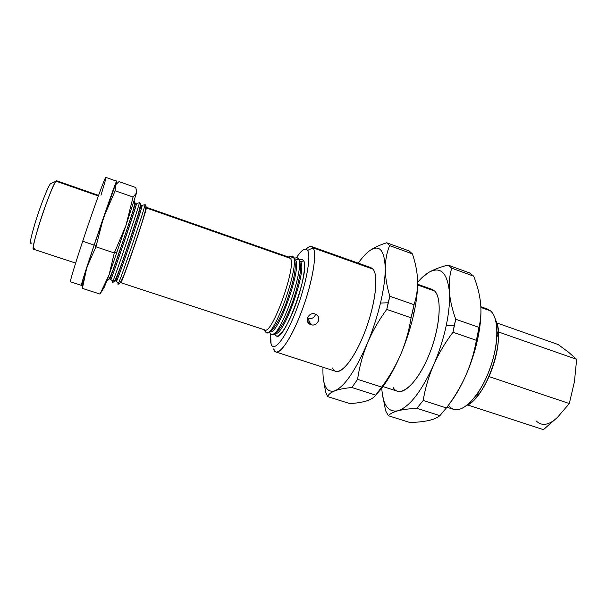 <?xml version="1.0" encoding="UTF-8"?>
<svg xmlns="http://www.w3.org/2000/svg" width="607" height="607" viewBox="0 0 607 607"><rect width="100%" height="100%" fill="white"/><g stroke="black" fill="none" stroke-linecap="round" stroke-linejoin="round"><path stroke-width="0.91" d="M299.858 260.843L299.069 259.212C300.776 264.622 300.958 270.214 299.608 275.98C297.923 285.207 295.116 295.101 291.193 305.655C283.742 324.957 277.141 334.533 271.382 334.396C279.22 340.026 305.374 267.338 298.454 258.878L297.339 257.823L298.454 258.878C305.374 267.338 279.22 340.026 271.382 334.396L269.425 332.211M120.899 282.725L264.872 329.942C271.959 335.14 296.641 266.405 290.48 258.4L293.325 257.08L292.248 256.04L293.325 257.08C299.995 265.456 273.848 338.274 266.253 332.712L263.484 329.487L266.253 332.712C273.848 338.274 299.995 265.456 293.325 257.08L290.48 258.4L146.408 207.966L145.688 208.983L146.401 207.973L145.855 205.636L146.401 207.973L290.48 258.4C296.694 266.526 271.61 335.937 264.743 329.897M139.443 202.427L140.3 203.694C140.816 208.656 132.531 231.745 125.194 253.605C120.937 266.094 117.606 274.872 115.193 279.941C114.253 281.633 113.304 282.43 112.348 282.346C112.12 285.518 138.199 208.975 139.344 203.087L139.443 202.427L139.344 203.087L140.3 203.694L140.839 206.023L140.065 207.078L140.839 206.031L140.3 203.694L139.344 203.087C138.199 208.975 112.12 285.518 112.348 282.346L112.652 280.897L111.422 279.986M115.565 279.546L114.844 280.54L115.565 279.546C114.07 285.146 118.775 272.672 125.884 251.996L140.839 206.023C139.822 211.752 115.224 283.894 115.315 280.904L116.43 281.269C116.392 284.273 140.991 212.154 141.955 206.41L140.839 206.023L141.955 206.41C141.234 209.855 134.139 231.783 127.045 252.383C119.928 273.051 115.201 285.51 116.665 279.91M144.974 204.369L145.855 205.636C146.477 210.25 139.929 228.877 133.244 248.976C126.097 268.84 121.446 284.683 117.917 284.167C117.986 287.43 144.071 211.024 144.921 205.045L144.974 204.369L144.921 205.045L145.855 205.636L144.921 205.045C144.071 211.024 117.986 287.43 117.917 284.167L118.153 282.695L116.946 281.807M121.066 281.352L120.732 281.967L121.066 281.352C119.693 286.982 124.534 274.569 131.666 253.938C138.775 233.376 145.794 211.448 146.408 207.966C146.59 206.957 146.386 207.131 145.771 208.489M115.671 279.023L115.565 279.539M140.118 207.033C140.839 205.257 141.082 204.923 140.839 206.031L140.915 205.378M294.736 259.113L293.947 257.421L292.248 256.04L288.302 256.989M94.464 244.249L95.936 246.806L103.463 217.754L94.464 244.249L115.406 184.672L115.178 190.773L103.463 217.754L95.936 246.806L114.291 252.96L117.022 251.822L125.937 225.478L114.291 252.96L109.131 274.675L104.434 286.967L100.003 294.061L82.393 288.371L83.28 280.085C81.497 284.508 82.689 280.267 86.839 267.346L94.464 244.249L86.839 267.338L82.393 288.371L100.003 294.061L109.131 274.675L117.022 251.822L109.131 274.675L114.291 252.96L125.937 225.478L117.022 251.822L114.291 252.96L95.936 246.806L86.839 267.346L95.936 246.806L94.464 244.249M34.553 248.301L34.478 248.415C31.594 252.573 34.038 240.38 40.032 221.661C45.995 202.996 53.636 183.8 56.041 181.19L50.457 183.769C48.226 186.121 41.466 202.973 36.253 219.355C30.752 237.246 29.166 245.145 31.496 243.058M98.569 195.386L56.709 180.78L56.041 181.19L98.364 195.955L56.041 181.19C51.291 185.294 29.682 250.63 33.506 249.219L75.625 263.081M274.318 334.047L276.504 336.066C284.584 341.779 310.738 269.212 303.568 260.669L300.731 261.989C307.241 269.887 283.446 336.885 275.441 333.372C283.446 336.885 307.241 269.887 300.731 261.989L299.941 261.101L300.731 261.989L303.568 260.669C306.565 265.411 302.142 288.56 294.016 309.122C285.935 329.76 276.967 340.952 274.918 334.062L274.576 333.918M295.617 260.191L298.454 258.878L295.617 260.191C301.922 268.082 277.915 335.527 270.244 331.68C277.915 335.527 301.922 268.082 295.617 260.191L294.79 259.28M111.157 278.097C109.564 283.666 114.154 271.139 121.248 250.441L136.37 204.46C136.954 203.201 137.948 202.738 139.344 203.087C137.948 202.738 136.954 203.201 136.37 204.46C135.133 210.113 110.535 282.361 110.853 279.44L109.73 279.068L110.049 277.733L109.063 278.901L110.049 277.733C108.433 283.302 113.001 270.76 120.087 250.046L135.255 204.066L134.724 201.752L133.965 201.213L134.724 201.752L135.255 204.066L134.42 205.166L135.255 204.073L136.37 204.46L135.255 204.066M144.921 205.045C143.525 204.696 142.539 205.151 141.955 206.41C142.539 205.151 143.525 204.696 144.921 205.045M116.597 181.182L105.853 177.381C105.489 175.727 93.425 208.854 82.696 241.252L94.123 245.084C104.92 212.822 116.612 179.672 116.597 181.182L115.922 183.951C120.171 169.793 107.356 205.538 94.123 245.084L82.696 241.252C74.304 266.731 70.222 280.252 70.458 281.807L81.292 285.313L94.123 245.084C83.789 275.882 78.569 292.953 82.643 282.172L81.292 285.313M413.648 314.54L412.699 311.277L411.076 317.787C409.11 330.383 405.681 342.545 400.787 354.26C406.295 341.233 410.582 327.992 413.648 314.54C416.614 301.155 417.927 289.676 417.593 280.1C417.168 271.488 415.431 262.748 412.396 253.893L389.618 245.607C386.818 252.429 385.369 260.084 385.255 268.575C385.233 278.105 383.639 289.6 380.483 303.052C377.235 316.588 372.888 329.942 367.44 343.137C372.432 331.346 378.874 320.094 386.765 309.395L388.169 302.756L380.483 303.052L388.169 302.756L389.853 296.254C386.856 286.383 385.324 277.156 385.255 268.575C385.324 277.156 386.856 286.383 389.853 296.254L414.035 304.691C416.668 296.838 417.851 288.644 417.593 280.1L417.441 277.361L417.593 280.1C417.851 288.644 416.668 296.838 414.035 304.691L389.853 296.254L386.765 309.395C378.874 320.094 372.432 331.346 367.44 343.137C362.614 355.019 359.336 367.076 357.606 379.314L381.682 387.076C389.36 376.826 395.734 365.892 400.787 354.26C405.673 342.545 409.11 330.383 411.076 317.787L386.765 309.395L411.076 317.787L414.035 304.691L412.699 311.277L413.648 314.54C410.582 327.992 406.295 341.233 400.787 354.26C395.734 365.892 389.36 376.826 381.682 387.076L357.606 379.314L351.855 387.524C344.655 388.192 338.994 389.292 334.859 390.825C330.944 392.403 328.516 394.315 327.575 396.576L349.867 403.602C356.559 403.169 362.151 402.274 366.636 400.908C370.998 399.474 374.026 397.555 375.718 395.149L351.855 387.524L375.718 395.149L381.682 387.076L375.718 395.149C374.026 397.555 370.998 399.474 366.636 400.908C362.151 402.274 356.559 403.169 349.867 403.602L327.575 396.576L325.587 391.834L327.575 396.576C328.516 394.315 330.944 392.403 334.859 390.825C338.994 389.292 344.655 388.192 351.855 387.524L357.606 379.314C359.336 367.076 362.614 355.019 367.44 343.137C355.565 370.475 344.708 386.371 334.859 390.825C326.316 393.078 322.363 385.202 322.985 367.205C322.363 385.202 326.316 393.078 334.859 390.825C344.708 386.371 355.565 370.475 367.44 343.137C372.888 329.95 377.235 316.588 380.483 303.052C383.639 289.6 385.233 278.105 385.255 268.575C385.369 260.084 386.818 252.429 389.618 245.607L412.396 253.893L409.171 250.949L386.689 242.77L409.171 250.949L412.396 253.893C415.431 262.748 417.168 271.488 417.593 280.1C417.927 289.676 416.614 301.155 413.648 314.54M307.392 318.159L307.924 318.364C311.74 319.191 314.305 317.802 315.617 314.214C314.305 317.802 311.74 319.191 307.924 318.364L310.852 324.639C316.513 326.877 321.718 318.842 316.93 315.048L315.094 314.001C322.196 316.201 317.734 327.31 310.852 324.639C303.826 322.681 308.273 311.49 315.094 314.001C309.517 311.854 304.38 319.988 308.933 323.546L310.852 324.639L307.924 318.364M313.121 247.861L307.567 250.433C311.535 256.116 305.936 285.882 295.434 312.408C284.987 339.04 273.552 352.94 271.086 343.873C273.552 352.94 284.987 339.04 295.434 312.408C305.936 285.882 311.535 256.116 307.567 250.433C305.329 247.413 301.626 249.826 296.466 257.656L298.917 254.189C302.893 249.105 305.776 247.853 307.567 250.433L313.121 247.861C317.112 253.46 312.84 280.335 303.105 307.377C293.424 334.465 281.087 354.063 275.889 351.999L273.545 348.934C276.268 358.919 288.788 344.07 300.192 315.116C311.664 286.269 317.605 253.908 313.121 247.861L372.979 269.121L313.121 247.861C311.558 245.63 309.206 246.07 306.057 249.173C308.288 246.966 310.147 246.101 311.626 246.586L313.121 247.861M466.684 405.468C470.88 403.336 475.152 399.323 479.507 393.404C489.978 379.322 498.195 355.095 498.446 337.545C498.59 330.2 497.641 324.411 495.6 320.17C506.435 338.266 486.29 397.699 466.684 405.468M446.927 407.221L453.52 409.346C463.369 412.881 479.765 395.802 489.356 370.27C499.045 344.791 499.151 317.924 490.517 310.86C494.963 314.866 497.11 322.674 496.966 334.282C496.67 353.342 487.702 379.785 476.351 395.096C464.552 410.066 455.258 413.542 448.467 405.514M490.517 310.86L480.896 307.445L490.517 310.86L487.512 309.084L480.858 306.725M275.889 351.999L335.808 371.347C342.629 373.92 356.4 355.194 366.059 328.637C375.779 302.127 378.601 275.229 372.979 269.121L370.96 267.672L311.626 246.586M382.956 386.568L397.517 391.265C405.954 394.353 421.129 376.499 430.758 350.482C440.462 324.51 441.835 297.627 434.604 291.003L417.631 284.979L434.604 291.003C442.67 298.189 439.802 330.398 427.776 357.887C415.871 385.498 399.474 398.458 393.283 387.668M478.134 336.87L477.846 333.888L476.396 340.33C474.219 352.606 470.63 364.466 465.63 375.9C471.244 363.183 475.418 350.178 478.134 336.87C475.418 350.178 471.244 363.183 465.63 375.9C460.372 387.615 454.628 397.388 448.406 405.218C454.628 397.388 460.372 387.615 465.63 375.9C470.63 364.466 474.219 352.606 476.396 340.33L452.989 332.249L454.218 325.686L446.191 325.807C443.3 339.192 439.073 352.31 433.512 365.179C438.611 353.676 445.106 342.697 452.989 332.249C445.106 342.697 438.611 353.676 433.512 365.186C439.073 352.31 443.3 339.192 446.191 325.807C448.975 312.499 450.03 301.034 449.347 291.421C447.162 272.414 440.303 266.063 428.777 272.376C425.166 274.508 421.455 277.816 417.646 282.308C421.455 277.816 425.166 274.508 428.777 272.376C433.777 269.516 440.181 267.088 447.989 265.084L469.704 272.983L447.989 265.084L451.714 268.18C449.605 275.115 448.816 282.862 449.347 291.421C450.03 301.034 448.975 312.499 446.191 325.807L454.218 325.686L455.728 319.252C452.177 309.358 450.053 300.078 449.347 291.428C450.053 300.078 452.177 309.358 455.728 319.252L479.014 327.378C480.896 319.426 481.397 311.148 480.524 302.544L480.524 302.552C479.484 293.856 477.208 285.07 473.695 276.177L451.714 268.18L473.695 276.177L469.704 272.983L473.695 276.177C477.208 285.07 479.484 293.856 480.524 302.544L480.524 302.536C481.397 311.148 480.896 319.426 479.014 327.378L455.728 319.252L452.989 332.249L476.396 340.33L479.014 327.378L477.846 333.888L478.134 336.87C480 327.537 480.941 318.986 480.956 311.224C480.941 318.986 480 327.537 478.134 336.87M489.242 376.112L489.204 376.651L569.298 403.541L574.427 381.757L576.65 359.329L498.332 331.93L576.65 359.329L568.584 352.25L558.19 344.548L496.693 322.886L558.19 344.548L568.584 352.25L576.65 359.329L574.427 381.757L569.298 403.541L489.204 376.651L488.87 376.947M497.945 331.801L497.065 334.503M467.64 404.96L543.432 429.619L557.567 417.275L569.298 403.541L557.567 417.275L543.432 429.619L467.64 404.96M536.3 421.008C541.952 426.493 549.039 425.249 557.567 417.275M428.527 420.545L428.527 420.545C423.352 421.645 417.146 422.297 409.907 422.518L388.366 415.727C390.051 413.746 393.215 412.107 397.851 410.81C402.714 409.558 409.057 408.723 416.888 408.314L423.193 400.468L446.38 407.95L423.193 400.468C425.135 388.533 428.572 376.772 433.512 365.186C421.288 391.819 409.399 407.024 397.858 410.81C409.399 407.024 421.288 391.819 433.512 365.186C428.572 376.772 425.135 388.533 423.193 400.468L416.888 408.314L439.893 415.666C437.374 417.76 433.588 419.384 428.527 420.545C433.588 419.384 437.374 417.76 439.893 415.666L416.888 408.314C409.057 408.723 402.714 409.558 397.858 410.81C388.123 412.494 382.759 404.93 381.773 388.123C382.759 404.93 388.123 412.494 397.858 410.81C393.215 412.107 390.051 413.746 388.366 415.727L409.907 422.518C417.146 422.297 423.352 421.645 428.527 420.545L428.519 420.545M446.38 407.95C454.059 397.926 460.478 387.251 465.63 375.9C460.478 387.251 454.059 397.934 446.38 407.95L439.893 415.666L446.38 407.95M427.996 272.839L421.228 278.401M388.366 415.727L385.62 410.81L388.366 415.727M382.122 392.41L385.62 410.81M428.777 272.376C440.303 266.063 447.162 272.414 449.347 291.421C448.816 282.862 449.605 275.115 451.714 268.18L447.989 265.084C440.181 267.088 433.777 269.516 428.777 272.376M434.604 291.003L432.055 289.38L417.646 284.258M270.593 333.994C270.259 338.334 270.426 341.627 271.086 343.873L270.593 333.994M366.355 253.453L369.284 250.964C373.646 247.793 379.443 245.061 386.689 242.77L389.618 245.607L386.689 242.77C379.443 245.061 373.646 247.793 369.284 250.964L366.355 253.453M376.712 393.928C384.975 385.437 393.002 372.212 400.787 354.26C393.002 372.212 384.975 385.437 376.712 393.928M323.706 380.953L325.587 391.834M358.259 263.157C362.113 257.664 365.786 253.597 369.284 250.964C379.284 243.915 384.61 249.78 385.255 268.575C384.61 249.78 379.284 243.915 369.284 250.964C365.786 253.597 362.113 257.664 358.259 263.157M372.979 269.121C379.261 275.737 374.86 308.03 363.115 336.21C351.445 364.496 336.984 378.404 332.515 368.009M82.696 241.252C90.564 217.541 99.654 191.858 103.562 182.191C107.249 173.412 106.384 177.737 100.974 195.181M110.148 276.853L110.049 277.733M141.955 206.41L142.023 205.765L140.953 205.394M136.37 204.46L136.484 203.823L135.376 203.436M303.568 260.669L302.423 259.606L299.592 259.826M146.439 207.313L146.408 207.966M290.48 258.4L289.463 257.398L146.522 207.344M136.567 192.889L133.077 197.063L125.937 225.478L136.567 192.889L125.937 225.478L133.077 197.063L115.178 190.773L133.077 197.063L136.567 192.889L135.831 187.548L119.033 181.592L115.08 185.302L119.033 181.592L135.831 187.548L136.704 192.191M51.163 183.443L56.041 181.19M31.572 242.959C29.144 245.319 30.676 237.527 36.177 219.59C41.397 203.148 48.211 186.129 50.457 183.769M115.08 185.302L103.463 217.754L115.178 190.773L115.08 185.302M82.393 288.371L86.839 267.346C82.689 280.267 81.497 284.508 83.28 280.085M104.434 286.967L109.131 274.675L100.003 294.061M294.494 258.089L297.339 257.823L299.069 259.212M266.253 332.712C271.936 332.811 278.492 323.159 285.927 303.75C292.248 284.82 297.832 268.529 293.947 257.421M271.382 334.396L269.212 332.325M134.155 200.621L134.724 201.752C135.095 206.266 128.54 224.256 121.977 244.12C114.92 263.81 110.459 279.903 107.06 280.563M479.507 393.404L476.351 395.096M498.446 337.545L496.966 334.282M308.933 323.546L307.188 319.76"/></g></svg>

